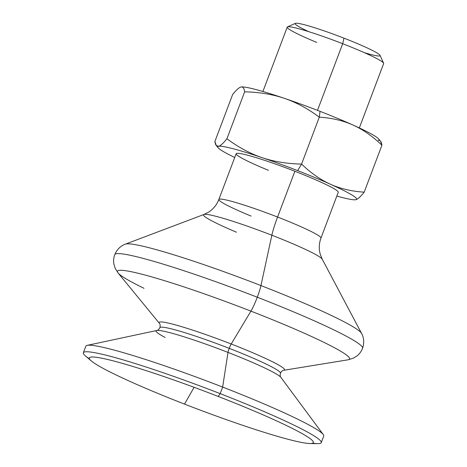 <?xml version="1.0" encoding="UTF-8"?>
<svg xmlns="http://www.w3.org/2000/svg" width="467" height="467" viewBox="0 0 467 467"><rect width="100%" height="100%" fill="white"/><g stroke="black" fill="none" stroke-linecap="round" stroke-linejoin="round"><path stroke-width="0.7" d="M257.282 297.216A132.459 10.624 20.7 0 1 362.573 348.277A132.459 10.624 -159.3 0 0 257.282 297.216A16.952 2.031 -68.7 0 0 260.948 285.576A16.952 2.031 111.3 0 1 257.282 297.216A132.459 10.624 -159.3 0 0 114.759 254.638A132.459 10.624 20.7 0 1 257.282 297.216A16.952 2.031 111.3 0 1 250.942 311.139A124.053 9.947 -159.3 0 0 118.087 272.962A124.053 9.947 20.7 0 1 250.942 311.139A16.952 2.031 -68.7 0 0 257.282 297.216M236.506 232.222A63.477 5.09 20.7 0 1 203.951 214.481A63.477 5.09 20.7 0 1 271.847 235.228A63.477 5.09 20.7 0 1 322.224 259.173L361.551 333.391A126.761 10.169 -159.3 0 0 260.948 285.576A126.761 10.169 -159.3 0 0 125.372 244.148L125.372 244.148A126.761 10.169 20.7 0 1 260.948 285.576A126.761 10.169 20.7 0 1 361.551 333.391L361.551 333.391C362.865 335.65 365.013 341.167 362.573 348.277C361.324 351.47 359.403 354.062 356.823 356.052L353.274 358.212L347.962 359.823A124.053 9.947 -159.3 0 0 250.942 311.139A124.053 9.947 20.7 0 1 347.962 359.823L283.638 370.302A67.044 5.376 -159.3 0 0 231.206 343.992A5.3 0.636 -68.7 0 0 229.221 348.341A64.417 5.166 20.7 0 1 280.433 373.174A64.417 5.166 -159.3 0 0 229.221 348.341A5.3 0.636 111.3 0 1 231.206 343.992A67.044 5.376 -159.3 0 0 159.405 323.357A67.044 5.376 20.7 0 1 231.206 343.992L250.942 311.139L231.206 343.992A67.044 5.376 20.7 0 1 283.638 370.302C282.669 370.278 281.601 371.23 280.433 373.174C280.025 375.392 280.171 376.787 280.871 377.365A66.828 5.359 -159.3 0 0 227.995 352.404L222.648 387.073A127.164 10.198 20.7 0 1 323.263 434.567L280.871 377.365A66.828 5.359 20.7 0 0 227.995 352.404A5.3 0.636 111.3 0 1 229.221 348.341A64.417 5.166 -159.3 0 0 159.912 327.636A64.417 5.166 20.7 0 1 229.221 348.341A5.3 0.636 -68.7 0 0 227.995 352.404A66.828 5.359 -159.3 0 0 156.807 330.484A66.828 5.359 20.7 0 1 227.995 352.404L222.648 387.073L220.167 393.634A127.164 10.198 20.7 0 1 321.249 442.652A127.164 10.198 20.7 0 1 312.697 443.183M240.972 87.02A74.177 5.948 20.7 0 1 284.315 98.315C272.436 94.299 259.214 92.139 244.655 91.83L226.921 138.757C238.38 147.274 250.043 153.555 261.917 157.601C250.043 153.555 238.38 147.274 226.921 138.757C223.273 143.34 220.488 145.856 218.568 146.305A74.177 5.948 -159.3 0 0 234.732 157.484A74.177 5.948 20.7 0 1 218.2 147.817A74.177 5.948 20.7 0 1 218.568 146.305L216.32 145.546L214.884 141.501L232.619 94.573L214.884 141.501C215.433 145.126 216.659 146.731 218.568 146.305A74.177 5.948 20.7 0 1 261.917 157.601C273.796 161.617 287.012 163.777 301.577 164.086C310.934 173.082 320.596 179.818 330.548 184.296C340.513 188.75 351.727 191.371 364.19 192.153C360.542 196.741 357.757 199.257 355.836 199.707C357.757 199.257 360.542 196.741 364.19 192.153C351.727 191.371 340.513 188.75 330.548 184.296A74.177 5.948 20.7 0 1 355.836 199.707L355.836 199.707A74.177 5.948 20.7 0 1 355.62 199.748A74.177 5.948 20.7 0 1 336.83 196.064A74.177 5.948 -159.3 0 0 355.836 199.707A74.177 5.948 -159.3 0 0 330.548 184.296A74.177 5.948 -159.3 0 0 297.631 170.63A74.177 5.948 20.7 0 1 330.548 184.296C320.596 179.818 310.934 173.082 301.577 164.086L297.631 170.63A74.177 5.948 -159.3 0 0 261.917 157.601A74.177 5.948 20.7 0 1 297.631 170.63L301.577 164.086C287.012 163.777 273.796 161.617 261.917 157.601A74.177 5.948 -159.3 0 0 218.568 146.305C220.488 145.856 223.273 143.34 226.921 138.757L244.655 91.83C244.107 88.205 242.881 86.599 240.972 87.02C239.051 87.469 236.267 89.991 232.619 94.573C236.267 89.991 239.051 87.469 240.972 87.02C242.881 86.599 244.107 88.205 244.655 91.83C259.214 92.139 272.436 94.299 284.315 98.315A74.177 5.948 20.7 0 1 320.029 111.344L319.305 117.159C331.768 117.941 342.982 120.562 352.953 125.016A74.177 5.948 -159.3 0 0 320.029 111.344A74.177 5.948 -159.3 0 0 284.315 98.315C296.189 102.355 307.852 108.636 319.305 117.159L320.029 111.344A74.177 5.948 20.7 0 1 352.953 125.016C362.906 129.493 372.561 136.23 381.924 145.225L380.488 141.18L378.609 138.909A74.177 5.948 -159.3 0 0 352.953 125.016C342.982 120.562 331.768 117.941 319.305 117.159C307.852 108.636 296.189 102.355 284.315 98.315A74.177 5.948 -159.3 0 0 241.188 86.979A74.177 5.948 -159.3 0 0 240.972 87.02L241.17 86.985M380.033 55.334A45.387 3.643 -159.3 0 0 343.986 38.16L342.685 43.705A51.545 4.133 20.7 0 1 383.617 63.203L380.033 55.334M359.333 127.94L383.652 63.576A51.545 4.133 -159.3 0 0 342.685 43.705L317.496 110.364L342.685 43.705A51.545 4.133 -159.3 0 0 287.223 27.139L262.903 91.497M338.254 192.299A54.575 4.378 -159.3 0 0 294.875 171.261L277.573 217.038A54.575 4.378 20.7 0 1 320.957 238.077A54.575 4.378 -159.3 0 0 277.573 217.038A54.575 4.378 -159.3 0 0 218.854 199.497A54.575 4.378 20.7 0 1 277.573 217.038A26.491 3.17 -68.7 0 0 271.847 235.228A26.491 3.17 111.3 0 1 277.573 217.038L294.875 171.261A54.575 4.378 -159.3 0 0 236.156 153.713L218.854 199.497C216.723 204.92 213.285 209.152 208.533 212.193L203.951 214.481A63.477 5.09 -159.3 0 1 271.847 235.228L260.948 285.576L271.847 235.228A63.477 5.09 -159.3 0 1 322.224 259.173L320.274 254.322C318.751 248.929 318.984 243.511 320.957 238.077L338.254 192.299M321.249 442.652L323.73 436.096A127.164 10.198 -159.3 0 0 222.648 387.073A127.164 10.198 -159.3 0 0 85.823 346.199L83.348 352.754A127.164 10.198 20.7 0 1 220.167 393.634A127.164 10.198 -159.3 0 0 85.403 355.901L91.252 360.898A119.745 9.603 20.7 0 1 218.159 396.43L220.167 393.634L218.159 396.43A119.745 9.603 -159.3 0 0 90.522 357.167A119.745 9.603 -159.3 0 0 184.506 404.095A119.745 9.603 20.7 0 1 91.252 360.898M194.103 387.312L184.506 404.095A119.745 9.603 -159.3 0 0 312.948 441.216A119.745 9.603 -159.3 0 0 218.159 396.43A119.745 9.603 20.7 0 1 309.93 443.533A119.745 9.603 20.7 0 1 184.506 404.095L194.103 387.312M144.017 288.314A124.053 9.947 20.7 0 1 118.087 272.962L159.405 323.357C160.146 323.975 160.315 325.406 159.912 327.636C158.751 329.562 157.712 330.513 156.807 330.484A66.828 5.359 20.7 0 0 165.125 337.454M309.93 443.533L317.63 443.65A127.164 10.198 -159.3 0 0 220.167 393.634L222.648 387.073A127.164 10.198 20.7 0 0 87.183 345.364L156.807 330.484M89.413 358.808A127.164 10.198 20.7 0 1 83.348 352.754M251.106 216.081A54.575 4.378 20.7 0 1 218.854 199.497M316.731 42.409A51.545 4.133 20.7 0 1 287.497 26.882A51.545 4.133 20.7 0 1 342.685 43.705L343.986 38.16A45.387 3.643 -159.3 0 0 295.395 23.35L287.497 26.882M268.402 170.303A54.575 4.378 20.7 0 1 237.896 153.293A54.575 4.378 20.7 0 1 294.875 171.261M301.577 164.086L319.305 117.159L301.577 164.086M364.19 192.153L381.924 145.225C372.561 136.23 362.906 129.493 352.953 125.016A74.177 5.948 20.7 0 1 378.241 140.421C380.15 139.995 381.376 141.6 381.924 145.225L364.19 192.153M308.897 31.709A45.387 3.643 20.7 0 1 299.294 23.566A45.387 3.643 20.7 0 1 343.986 38.16A45.387 3.643 20.7 0 1 378.597 53.968A45.387 3.643 20.7 0 1 364.371 52.672M118.087 272.962L115.168 268.239L113.93 264.269C113.312 261.071 113.586 257.86 114.759 254.638C117.631 247.691 122.891 244.971 125.372 244.148L203.951 214.481M216.32 145.546L218.2 147.817"/></g></svg>
